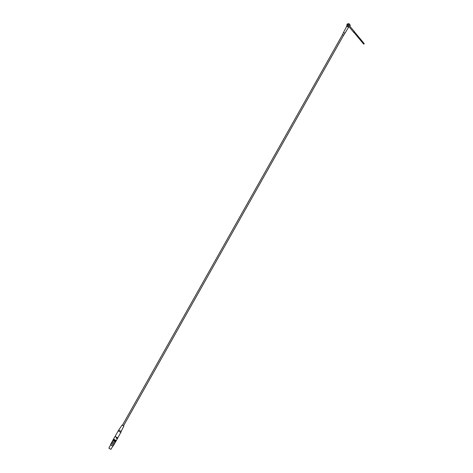 <?xml version="1.0" encoding="UTF-8"?>
<svg xmlns="http://www.w3.org/2000/svg" width="473" height="473" viewBox="0 0 473 473"><rect width="100%" height="100%" fill="white"/><g stroke="black" fill="none" stroke-linecap="round" stroke-linejoin="round"><path stroke-width="0.71" d="M347.288 26.21L346.987 26.529A0.497 0.432 -39.8 0 1 347.011 26.405L346.957 26.34A1.975 1.721 140.2 0 0 347.052 25.583L347.667 26.642A1.484 1.289 -39.8 0 1 349.937 24.738A1.484 1.289 -39.8 0 1 349.955 26.305M349.198 26.937A1.484 1.289 -39.8 0 1 347.661 26.642L347.572 26.535M115.288 436.118A1.531 0.302 29.4 0 0 115.229 436.159A1.531 0.302 29.4 0 0 116.719 437.336A1.531 0.302 29.4 0 0 117.05 437.495A1.531 0.302 29.4 0 0 117.351 437.614A1.531 0.302 29.4 0 0 117.895 437.661A1.531 0.302 29.4 0 0 117.901 437.596M122.525 425.073L122.123 425.026L118.333 430.655A1.531 0.302 29.4 0 0 118.321 430.672A1.531 0.302 29.4 0 0 120.142 432.003A1.531 0.302 29.4 0 0 120.993 432.174A1.531 0.302 29.4 0 0 120.999 432.156L121.159 431.417M117.351 437.614L117.008 438.512L116.11 438.122A1.585 0.313 29.4 0 0 117.008 438.512M117.913 437.637L117.919 437.655A1.585 0.313 -150.6 0 1 117.919 437.655A1.585 0.313 -150.6 0 1 117.919 437.732A1.585 0.313 -150.6 0 1 117.458 437.714M116.719 437.336L116.11 438.122M116.559 437.324A1.585 0.313 -150.6 0 1 115.164 436.177L113.638 438.879A1.585 0.313 29.4 0 0 114.377 439.63A1.585 0.313 29.4 0 0 115.938 440.416A1.585 0.313 29.4 0 0 116.393 440.434L117.919 437.732M114.986 442.781A1.52 0.302 -150.6 0 1 114.957 442.787A1.52 0.302 -150.6 0 1 113.544 442.267A1.52 0.302 -150.6 0 1 112.367 441.327L111.805 442.332L113.567 443.627L114.389 443.792L114.951 442.793M113.798 444.892A1.52 0.302 -150.6 0 1 113.768 444.904A1.52 0.302 -150.6 0 1 112.355 444.378A1.52 0.302 -150.6 0 1 111.173 443.438A1.52 0.302 -150.6 0 1 111.167 443.408M116.257 440.67L115.879 441.344A1.585 0.313 -150.6 0 1 115.595 441.374L115.974 440.7A1.585 0.313 29.4 0 0 116.257 440.67A1.585 0.313 29.4 0 0 116.187 440.469M343.552 32.655L342.411 34.683L343.581 35.268M346.987 26.529L347.826 26.795M347.022 25.725L343.469 32.501L344.888 33.211M113.845 439.216L115.997 440.434M346.934 26.47A0.497 0.432 140.2 0 1 346.957 26.34L347.182 26.056M347.105 25.648A1.975 1.721 140.2 0 1 347.011 26.405L347.667 26.642M364.145 43.516A0.372 0.319 -39.8 0 1 363.571 43.989A0.372 0.319 -39.8 0 1 364.145 43.516L354.673 32.099A0.497 0.432 140.2 0 0 354.579 31.851L349.18 25.371A0.497 0.432 140.2 0 0 348.418 26.009A0.497 0.432 140.2 0 0 348.56 26.11M354.579 31.851A0.497 0.432 140.2 0 0 353.822 32.483A0.497 0.432 140.2 0 0 354.052 32.619L354.159 32.702A0.372 0.319 140.2 0 0 354.265 32.779M115.595 441.374L114.271 440.801L114.649 440.127L115.974 440.7M113.207 440.174A1.52 0.302 29.4 0 0 113.017 440.168A1.52 0.302 29.4 0 0 113.372 440.712A1.52 0.302 29.4 0 0 114.768 441.528A1.52 0.302 29.4 0 0 115.613 441.628A1.52 0.302 29.4 0 0 115.513 441.469M112.988 440.18A1.567 0.313 29.4 0 0 112.952 440.186A1.567 0.313 29.4 0 0 112.893 440.221A1.567 0.313 29.4 0 0 112.982 440.434A1.567 0.313 29.4 0 0 114.762 441.593A1.567 0.313 29.4 0 0 115.631 441.764A1.567 0.313 29.4 0 0 115.631 441.693A1.567 0.313 29.4 0 0 115.619 441.658M115.631 441.764L115.081 442.734A1.567 0.313 -150.6 0 1 115.022 442.775A1.567 0.313 -150.6 0 1 114.212 442.562A1.567 0.313 -150.6 0 1 112.343 441.262A1.567 0.313 -150.6 0 1 112.349 441.191L112.893 440.221M111.799 442.29A1.567 0.313 29.4 0 0 111.764 442.296L111.829 442.279A1.52 0.302 29.4 0 0 111.829 442.279A1.52 0.302 29.4 0 0 112.184 442.823A1.52 0.302 29.4 0 0 113.579 443.639A1.52 0.302 29.4 0 0 114.425 443.739A1.52 0.302 29.4 0 0 114.419 443.733M111.764 442.296A1.567 0.313 29.4 0 0 111.705 442.332A1.567 0.313 29.4 0 0 111.788 442.545A1.567 0.313 29.4 0 0 113.573 443.704A1.567 0.313 29.4 0 0 114.442 443.875A1.567 0.313 29.4 0 0 114.442 443.804A1.567 0.313 29.4 0 0 114.431 443.769M114.442 443.875L113.892 444.845A1.567 0.313 -150.6 0 1 113.833 444.886A1.567 0.313 -150.6 0 1 113.023 444.673A1.567 0.313 -150.6 0 1 111.155 443.372A1.567 0.313 -150.6 0 1 111.161 443.302L111.705 442.332M113.266 440.073L113.207 440.481L115.572 441.368M118.871 430.14L121.159 431.429L123.849 425.996L123.601 425.682M122.123 425.026L123.849 425.996M342.446 34.771L122.448 425.209L123.181 425.747L123.524 425.812L343.522 35.38M114.271 440.801A1.585 0.313 -150.6 0 1 113.124 439.795L113.502 439.115A1.585 0.313 29.4 0 0 114.649 440.127M349.937 24.738L349.358 24.046A1.484 1.289 140.2 0 0 347.011 25.849M110.848 449.285L108.938 448.209M354.732 32.223A0.372 0.319 140.2 0 0 354.159 32.702L363.571 43.989M110.534 444.715L113.012 446.11M110.333 449.119L108.879 448.055L110.333 449.119M112.284 445.903L113.106 446.069L112.249 445.933L110.522 444.614L112.284 445.903M118.321 430.672L115.229 436.159M120.993 432.174L117.895 437.661M343.617 35.363L344.758 33.335M344.935 33.323L348.82 26.807M353.822 32.483L348.418 26.009M110.647 444.916L108.879 448.055M112.781 446.116L111.013 449.255M113.106 446.069L113.833 444.886M110.522 444.614L111.155 443.372M349.358 24.046C347.696 23.207 346.934 23.839 347.081 25.944"/></g></svg>

